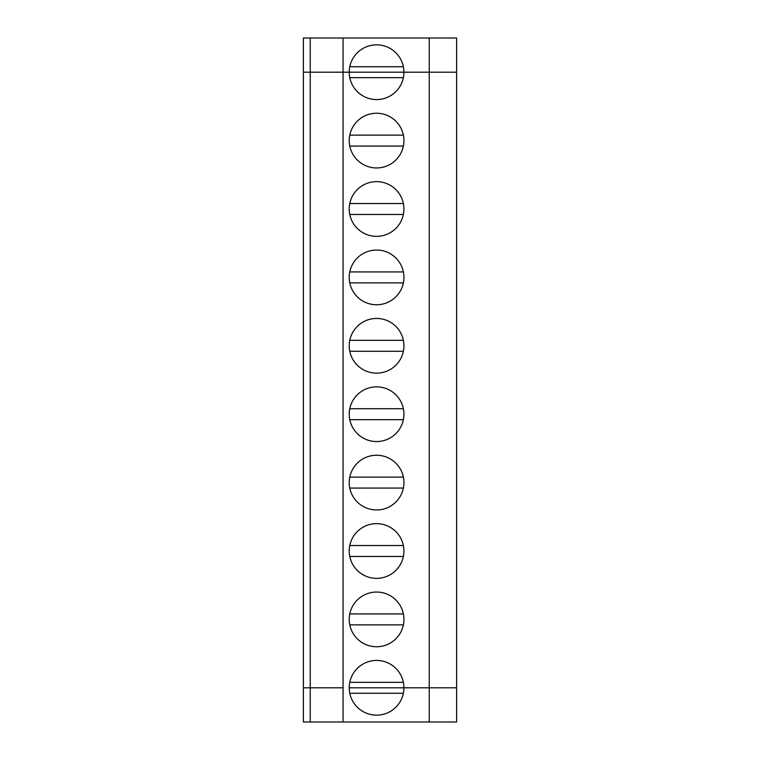 <?xml version="1.0" encoding="UTF-8"?>
<svg xmlns="http://www.w3.org/2000/svg" width="760" height="760" viewBox="0 0 760 760"><rect width="100%" height="100%" fill="white"/><g stroke="black" fill="none" stroke-linecap="round" stroke-linejoin="round"><path stroke-width="1.14" d="M310.232 722L310.232 687.8L303.392 687.8L303.392 722L343.064 722L343.064 687.8L303.392 687.8L303.392 38L429.248 38L429.248 72.2L343.064 72.2L343.064 38M343.064 722L429.248 722L429.248 687.8L456.608 687.8L456.608 72.2L403.94 72.2A27.36 27.36 0 0 0 376.58 44.84A27.36 27.36 0 0 0 349.22 72.2L310.232 72.2L343.064 72.2L343.064 687.8L310.232 687.8L310.232 72.2L303.392 72.2L310.232 72.2L310.232 38M429.248 722L456.608 722L456.608 687.8L349.22 687.8A27.36 27.36 0 0 1 376.58 660.44A27.36 27.36 0 0 1 403.94 687.8A27.36 27.36 0 0 1 376.58 715.16A27.36 27.36 0 0 1 349.22 687.8L429.248 687.8L429.248 72.2L456.608 72.2L456.608 38L429.248 38M403.389 66.728L349.771 66.728M349.771 693.272L403.389 693.272M349.771 624.872L403.389 624.872M403.94 72.2A27.36 27.36 0 0 1 376.58 99.56A27.36 27.36 0 0 1 349.22 72.2L403.94 72.2M349.22 619.4A27.36 27.36 0 0 1 390.26 595.707A27.36 27.36 0 0 1 390.26 643.093A27.36 27.36 0 0 1 349.22 619.4M349.22 551A27.36 27.36 0 0 1 390.26 527.307A27.36 27.36 0 0 1 390.26 574.693A27.36 27.36 0 0 1 349.22 551M349.22 482.6A27.36 27.36 0 0 1 390.26 458.907A27.36 27.36 0 0 1 390.26 506.293A27.36 27.36 0 0 1 349.22 482.6M349.22 414.2A27.36 27.36 0 0 1 390.26 390.507A27.36 27.36 0 0 1 390.26 437.893A27.36 27.36 0 0 1 349.22 414.2M349.22 345.8A27.36 27.36 0 0 1 390.26 322.107A27.36 27.36 0 0 1 390.26 369.493A27.36 27.36 0 0 1 349.22 345.8M349.22 277.4A27.36 27.36 0 0 1 390.26 253.707A27.36 27.36 0 0 1 390.26 301.093A27.36 27.36 0 0 1 349.22 277.4M349.22 209A27.36 27.36 0 0 1 390.26 185.307A27.36 27.36 0 0 1 390.26 232.693A27.36 27.36 0 0 1 349.22 209M349.22 140.6A27.36 27.36 0 0 1 390.26 116.907A27.36 27.36 0 0 1 390.26 164.293A27.36 27.36 0 0 1 349.22 140.6M403.389 682.328L349.771 682.328M349.771 556.472L403.389 556.472M403.389 613.928L349.771 613.928M349.771 488.072L403.389 488.072M403.389 545.528L349.771 545.528M349.771 419.672L403.389 419.672M403.389 477.128L349.771 477.128M349.771 351.272L403.389 351.272M403.389 408.728L349.771 408.728M349.771 282.872L403.389 282.872M403.389 340.328L349.771 340.328M349.771 214.472L403.389 214.472M403.389 271.928L349.771 271.928M349.771 146.072L403.389 146.072M403.389 203.528L349.771 203.528M349.771 77.672L403.389 77.672M403.389 135.128L349.771 135.128"/></g></svg>
